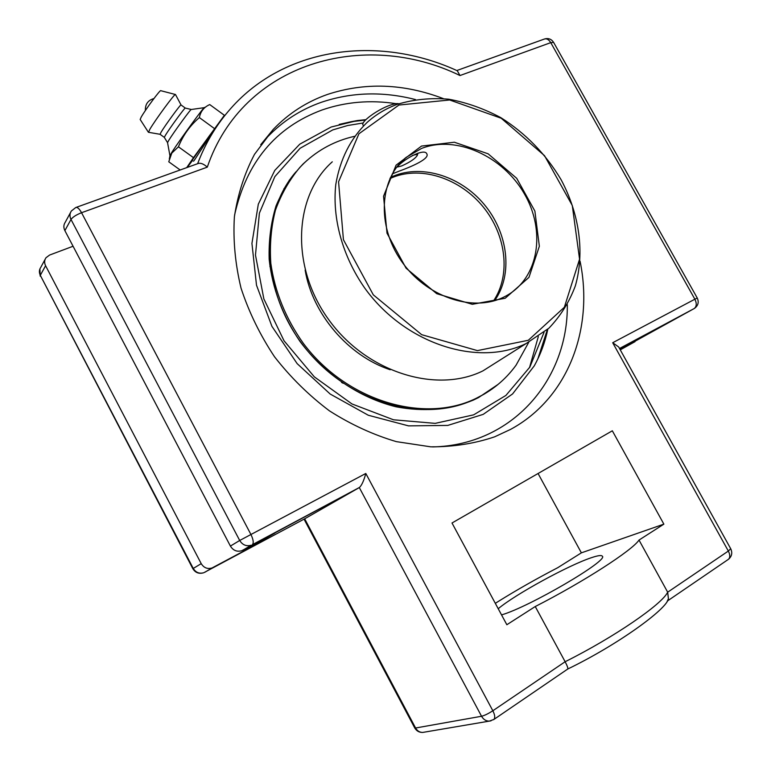 <?xml version="1.0" encoding="UTF-8"?>
<svg xmlns="http://www.w3.org/2000/svg" width="771" height="771" viewBox="0 0 771 771"><rect width="100%" height="100%" fill="white"/><g stroke="black" fill="none" stroke-linecap="round" stroke-linejoin="round"><path stroke-width="1.16" d="M580.091 261.302C593.978 328.658 568.217 398.299 510.469 429.447L494.712 436.8C474.685 443.585 453.377 446.929 430.787 446.833L396.371 441.638C373.231 434.805 350.921 424.542 329.448 410.856C308.872 395.378 290.551 377.337 274.495 356.742C260.078 335.038 248.927 312.178 241.044 288.171C235.213 263.961 232.987 240.186 234.384 216.853C237.815 194.205 244.503 173.388 254.469 154.393L273.213 129.432C288.643 113.356 306.771 101.685 327.598 94.399C365.117 82.121 403.696 83.528 443.325 98.601M547.834 329.159C545.087 342.257 540.558 354.506 534.226 365.917L512.57 393.952L483.195 414.374L447.749 425.419L408.524 425.871L368.307 415.251L330.171 394.029L297.153 363.633L271.932 326.364L256.502 285.203L251.934 243.405L258.304 204.209L274.775 170.401L299.755 144.187L331.173 127.013L357.416 120.546L365.888 119.659M210.647 135.657C203.342 145.758 193.82 161.65 193.502 161.187L193.482 161.168M304.603 518.844L359.296 487.561L481.547 716.259C484.574 715.507 488.342 713.676 492.842 710.756L365.801 473.471C363.883 480.612 361.772 485.267 359.469 487.445L252.425 544.654C253.852 542.909 253.331 539.469 250.854 534.351L81.553 212.719L207.303 167.134C203.679 163.944 200.662 162.729 198.234 163.491L76.156 207.389M207.303 167.134C242.846 62.509 364.163 28.864 459.988 75.539L457.309 70.759C378.561 34.55 282.726 46.462 228.062 111.612C215.205 126.743 205.057 144.11 197.617 163.712M70.479 212.613L65.236 222.279C63.54 224.843 63.415 227.618 64.87 230.625L230.404 546.08C233.189 550.513 236.967 552.065 241.747 550.725L274.977 533.04L243.742 551.072L211.986 567.996C207.428 569.277 203.843 567.832 201.221 563.649L45.585 265.716C44.217 262.872 44.342 260.222 45.971 257.765L49.556 255.066L73.072 246.248M459.988 75.539L550.754 42.636L694.873 299.206L612.704 342.729L618.65 346.95L730.706 548.721L728.344 551.053C730.195 554.735 730.243 557.472 728.499 559.274L728.036 559.592M567.629 669.103L567.764 669.016C568.121 668.216 567.244 665.787 565.133 661.73L535.247 606.536C584.052 581.585 632.336 550.311 639.014 540.066L663.87 524.145L612.328 430.796L451.999 522.998L506.846 624.732L535.247 606.536M639.014 540.066L667.676 592.195L668.428 598.797L667.667 600.31M636.615 340.252L620.144 349.62M538.062 473.5L581.382 552.846L557.741 567.697C536.404 578.79 516.531 590.075 498.133 601.553L495.31 603.336M620.077 349.504L694.546 308.352M243.193 550.041L243.742 551.072M498.22 608.733C514.883 594.566 568.825 565.056 591.569 557.645C597.862 555.525 601.428 555.024 602.276 556.151C609.524 559.958 529.147 607.047 501.545 614.892M663.87 524.145L581.382 552.846M178.438 146.808C183.035 135.339 190.013 125.596 199.371 117.578C200.547 111.429 204.007 107.102 209.741 104.577L224.39 115.293L193.473 157.65L178.438 146.808L171.788 153.121L168.762 161.794L180.173 169.986M214.357 128.497L199.371 117.578M217.287 125.731L224.39 115.293M193.473 157.65L186.707 167.635M187.218 167.452L192.509 160.464M204.392 107.651C205.433 104.702 179.219 140.679 171.923 152.224L169.948 155.713L167.548 142.645L168.888 140.149C173.841 132.101 191.728 107.632 191.295 109.492L204.219 107.67M192.201 160.243L209.876 135.098L215.996 127.639M191.218 109.472L185.319 108.075C185.599 106.465 169.813 128.005 165.486 135.156L164.319 137.392L167.548 142.635M185.291 108.056L181.05 104.962C181.262 103.324 165.457 124.854 161.168 132.043L160.069 134.318M181.05 104.962L175.48 94.515C175.624 92.289 155.154 120.074 149.805 129.374L148.552 132.304M175.364 94.486L160.773 90.689C160.686 88.983 145.131 109.983 141.16 117.182L140.168 119.486M412.398 155.549C415.694 154.393 417.323 154.335 417.284 155.376C415.299 158.633 410.095 162.151 401.672 165.938L396.805 167.153M398.771 103.786C397.113 103.256 394.116 103.767 389.769 105.319C377.298 109.665 360.616 121.943 362.977 124.931L363.488 125.866M343.191 383.274L341.534 382.397M284.412 188.278L283.911 188.683M307.552 159.944L303.051 164.001C291.717 176 282.716 189.955 276.047 205.876C270.91 222.684 268.616 240.475 269.166 259.249C272.269 288.219 282.543 315.618 299.996 341.437C324.475 374.214 359.565 397.855 396.121 406.809C423.983 412.051 449.686 409.835 473.23 400.149L478.589 397.547L498.114 384.372M544.037 332.359L529.822 367.121L505.911 395.436L473.654 414.846L435.21 423.366L393.499 419.79L351.971 403.946L314.337 376.865L284.036 340.782L263.855 298.917L255.48 255.085L259.384 213.153L274.842 176.626L300.102 148.273L332.754 129.913L347.702 125.509L363.228 122.974M537.782 359.055L547.362 329.574M365.531 120.016L350.93 121.76L339.192 124.401M529.513 367.632L538.322 336.57M289.154 180.308L290.532 178.978M476.854 398.029L475.341 399.166M501.005 359.44L482.935 370.87C436.232 394 366.379 372.345 328.581 319.473C290.378 266.872 293.616 196.094 332.291 161.823M397.344 104.297C386.03 108.441 375.901 114.522 366.977 122.541C350.42 138.693 340.021 159.356 335.78 184.548C332.118 218.318 342.459 256.049 364.567 287.834C404.63 343.866 477.875 367.314 526.198 343.5L548.913 328.186C560.488 316.1 569.297 302.03 575.311 285.974C584.881 252.695 579.426 213.972 561.086 179.682C545.82 154.094 525.755 133.422 500.88 117.684C484.024 108.653 466.628 102.495 448.712 99.199C430.835 97.695 413.719 99.401 397.344 104.297M398.944 105.039L449.666 99.989L501.217 118.242L544.519 155.665L572.284 205.481L579.561 259.181L564.353 307.263L528.318 340.281L477.422 350.612L421.67 334.672L373.299 294.84L343.423 239.704L338.575 181.792L358.929 133.778L398.944 105.039M421.506 146.066L396.082 165.158L383.544 196.229L387.003 233.189L406.076 268.202L436.733 293.684L472.295 304.304L505.198 298.252L528.964 277.377L539.353 246.267L534.881 211.071L516.686 178.284L488.139 153.814L454.35 142.23L421.506 146.066M503.453 297.269C472.44 312.563 425.91 296.758 401.325 260.983C376.431 225.392 379.419 178.486 406.278 157.284L421.602 148.417C456.21 134.829 502.856 156.147 524.299 193.714C546.176 231.069 538.794 278.177 506.152 295.881L503.453 297.269M390.415 177.484C419.434 163.23 459.805 175.316 483.937 204.113C508.214 232.784 513.274 274.447 494.616 300.661M396.496 167.432C405.941 157.361 424.802 148.186 426.816 153.853C429.958 158.797 411.261 166.758 398.954 171.229L392.294 173.87M269.898 266.544L270.072 266.034M295.948 171.856C258.767 214.405 260.771 291.332 304.121 346.584C347.152 402.086 421.862 423.838 473.163 399.927L484.66 393.846M354.554 136.303C335.289 140.679 318.51 149.584 304.217 162.999L299.89 167.374C289.414 179.836 281.261 194.109 275.44 210.175C271.122 227.04 269.58 244.744 270.814 263.287C274.852 291.795 285.733 318.539 303.446 343.509C346.237 400.583 422.354 423.481 474.406 399.176C491.455 391.311 505.352 379.968 516.098 365.136L528.781 342.218M305.143 270.11C312.38 313.961 348.29 355.884 390.174 369.743M415.482 99.565C382.859 91.209 351.46 92.125 321.285 102.312C300.613 109.588 282.62 121.22 267.306 137.19L260.781 144.611M234.577 215.109C246.383 162.324 275.498 127.302 321.921 110.031C345.524 101.859 370.234 99.738 396.043 103.661M567.321 304.68C568.208 379.496 512.542 445.214 432.666 446.92M201.221 563.649L193.251 568.449L40.304 275.314L192.846 568.719C195.449 572.834 199.12 574.154 203.852 572.708C199.361 573.981 195.824 572.564 193.251 568.449L192.846 568.719M45.585 265.716L40.304 275.314C38.964 272.52 39.09 269.908 40.699 267.479L45.132 259.307M491.011 720.827L489.286 721.126C486.009 721.126 483.427 719.507 481.547 716.259L415.588 728.007L304.67 518.816L204.382 572.4M212.979 567.543L204.826 572.265L211.986 567.996M304.044 519.153L414.711 727.901L415.588 728.007C417.294 730.966 419.675 732.44 422.73 732.431L424.32 732.161M493.527 719.7L493.912 719.439C495.281 717.811 494.924 714.919 492.842 710.756L565.133 661.73C614.333 637.135 662.01 604.329 667.676 592.195L728.344 551.053L612.704 342.729M694.873 299.206L697.254 298.011C699.124 302.242 698.15 305.73 694.334 308.477L619.508 348.492L694.334 308.477C696.685 306.434 696.859 303.34 694.873 299.206M64.87 230.625L70.999 219.456C72.734 217.065 76.252 214.82 81.553 212.719C79.307 208.7 77.37 206.965 75.76 207.524L71.366 210.984C69.641 213.586 69.525 216.41 70.999 219.456L239.694 540.481L365.801 473.471M230.404 546.08L239.694 540.481C242.537 544.991 246.373 546.572 251.221 545.222L242.788 550.253M544.779 38.907C548.557 37.981 551.506 39.148 553.626 42.405L550.754 42.636C548.759 39.446 546.572 38.271 544.201 39.109L456.808 70.537M635.025 341.659L620.269 349.851M389.895 178.602L392.95 177.282C422.142 165.669 460.576 178.872 483.369 207.129C506.277 235.3 510.98 275.237 493.45 300.998M273.213 129.432L260.714 144.707M357.416 120.546L350.969 121.751M39.919 268.886L40.188 276.114M414.711 727.901C416.542 731.014 419.212 732.517 422.73 732.431L489.286 721.126L493.912 719.439L567.764 669.016C618.005 644.672 666.79 609.167 668.428 598.797M667.185 601.139L728.499 559.274C731.872 556.363 732.604 552.846 730.706 548.721M241.747 550.725L359.469 487.445M553.626 42.405L697.254 298.011M204.382 107.68L206.05 106.726M153.94 98.534C147.965 100.269 145.121 104.258 145.391 110.504M169.967 155.723L169.321 159.009M164.319 137.383L160.031 134.289L148.417 132.284L140.158 119.466M417.284 155.376L417.969 153.121M302.425 164.743L303.051 164.001M482.935 370.87L526.198 343.5M397.219 166.497L406.278 157.284M473.163 399.927L474.406 399.176"/></g></svg>
